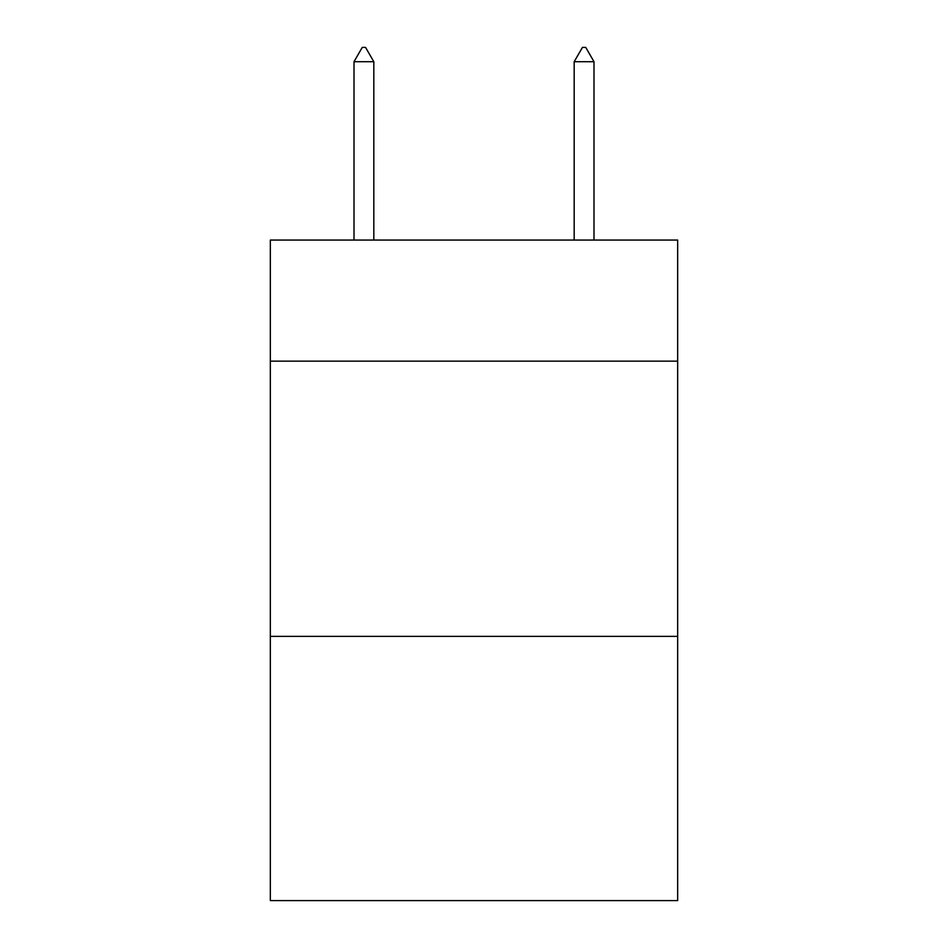 <?xml version="1.0" encoding="UTF-8"?>
<svg xmlns="http://www.w3.org/2000/svg" width="948" height="948" viewBox="0 0 948 948"><rect width="100%" height="100%" fill="white"/><g stroke="black" fill="none" stroke-linecap="round" stroke-linejoin="round"><path stroke-width="1.42" d="M677.666 361.152L677.666 240.057L270.334 240.057L270.334 361.152L677.666 361.152L677.666 900.6L270.334 900.6L270.334 361.152M677.666 636.381L270.334 636.381M373.82 61.715L365.561 47.4L362.255 47.4L354.007 61.715L373.82 61.715L373.82 240.057M354.007 61.715L354.007 240.057M582.439 47.4L585.745 47.4L593.993 61.715L574.18 61.715L582.439 47.4M593.993 240.057L593.993 61.715M574.18 240.057L574.18 61.715"/></g></svg>
